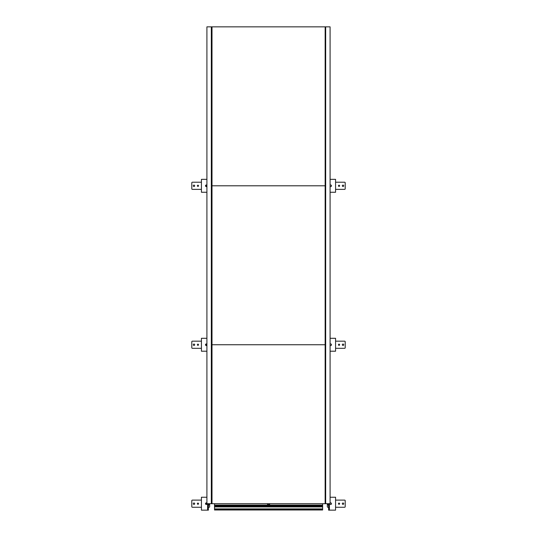 <?xml version="1.0" encoding="UTF-8"?>
<svg xmlns="http://www.w3.org/2000/svg" width="537" height="537" viewBox="0 0 537 537"><rect width="100%" height="100%" fill="white"/><g stroke="black" fill="none" stroke-linecap="round" stroke-linejoin="round"><path stroke-width="0.81" d="M211.323 503.693L211.86 503.693L211.323 503.693L211.323 26.85L211.323 503.693L206.913 503.693L206.913 26.85L212.001 26.85L212.001 503.693L325.154 503.693L325.154 344.747L212.001 344.747L325.154 344.747L325.154 185.795L212.001 185.795L325.154 185.795L325.154 26.85L325.14 503.693L330.087 503.693L330.087 26.85L325.677 26.85L325.677 503.693L325.677 26.85L212.001 26.85M211.86 503.693L211.86 26.85M269.668 503.693A1.094 1.094 0 0 1 268.574 504.787A1.094 1.094 0 0 1 267.486 503.693M269.567 503.693A0.993 0.993 0 0 1 268.574 504.686A0.993 0.993 0 0 1 267.58 503.693M267.392 503.693A1.181 1.181 0 0 0 268.574 504.874A1.181 1.181 0 0 0 269.762 503.693M214.525 509.989L214.525 509.311L322.63 509.311L322.63 509.989L214.525 509.989L214.525 503.693L214.525 505.082L322.63 505.082L322.63 503.693M214.525 509.311L214.525 508.908L322.63 508.908L322.63 505.082M322.63 509.311L322.63 508.908M214.525 508.908L214.525 506.921L322.63 506.921M335.571 507.27L344.606 507.27A0.597 0.597 0 0 0 345.204 506.673L345.204 500.712A0.597 0.597 0 0 0 344.606 500.115L335.571 500.115M327.322 503.693L327.322 506.673A0.597 0.597 0 0 0 327.919 507.27L328.617 507.27M342.324 503.693A0.698 0.698 0 0 0 343.022 504.391A0.698 0.698 0 0 0 343.714 503.693A0.698 0.698 0 0 0 343.022 502.994A0.698 0.698 0 0 0 342.324 503.693M338.451 503.693A0.597 0.597 0 0 0 339.048 504.29A0.597 0.597 0 0 0 339.639 503.693A0.597 0.597 0 0 0 339.048 503.095A0.597 0.597 0 0 0 338.451 503.693M327.872 503.693A2.833 2.833 0 0 0 328.617 505.606M335.571 348.318L344.606 348.318A0.597 0.597 0 0 0 345.204 347.728L345.204 341.767A0.597 0.597 0 0 0 344.606 341.17L335.571 341.17M342.324 344.747A0.698 0.698 0 0 0 343.022 345.439A0.698 0.698 0 0 0 343.714 344.747A0.698 0.698 0 0 0 343.022 344.049A0.698 0.698 0 0 0 342.324 344.747M338.451 344.747A0.597 0.597 0 0 0 339.048 345.338A0.597 0.597 0 0 0 339.639 344.747A0.597 0.597 0 0 0 339.048 344.15A0.597 0.597 0 0 0 338.451 344.747M335.571 189.373L344.606 189.373A0.597 0.597 0 0 0 345.204 188.776L345.204 182.815A0.597 0.597 0 0 0 344.606 182.224L335.571 182.224M342.324 185.795A0.698 0.698 0 0 0 343.022 186.493A0.698 0.698 0 0 0 343.714 185.795A0.698 0.698 0 0 0 343.022 185.104A0.698 0.698 0 0 0 342.324 185.795M338.451 185.795A0.597 0.597 0 0 0 339.048 186.393A0.597 0.597 0 0 0 339.639 185.795A0.597 0.597 0 0 0 339.048 185.205A0.597 0.597 0 0 0 338.451 185.795M201.429 500.115L192.394 500.115A0.597 0.597 0 0 0 191.796 500.712L191.796 506.673A0.597 0.597 0 0 0 192.394 507.27L201.429 507.27M208.383 507.27L209.081 507.27A0.597 0.597 0 0 0 209.678 506.673L209.678 503.693M194.676 503.693A0.698 0.698 0 0 0 193.978 502.994A0.698 0.698 0 0 0 193.286 503.693A0.698 0.698 0 0 0 193.978 504.391A0.698 0.698 0 0 0 194.676 503.693M198.549 503.693A0.597 0.597 0 0 0 197.952 503.095A0.597 0.597 0 0 0 197.361 503.693A0.597 0.597 0 0 0 197.952 504.29A0.597 0.597 0 0 0 198.549 503.693M208.383 505.606A2.833 2.833 0 0 0 209.128 503.693M201.429 341.17L192.394 341.17A0.597 0.597 0 0 0 191.796 341.767L191.796 347.728A0.597 0.597 0 0 0 192.394 348.318L201.429 348.318M194.676 344.747A0.698 0.698 0 0 0 193.978 344.049A0.698 0.698 0 0 0 193.286 344.747A0.698 0.698 0 0 0 193.978 345.439A0.698 0.698 0 0 0 194.676 344.747M198.549 344.747A0.597 0.597 0 0 0 197.952 344.15A0.597 0.597 0 0 0 197.361 344.747A0.597 0.597 0 0 0 197.952 345.338A0.597 0.597 0 0 0 198.549 344.747M201.429 182.224L192.394 182.224A0.597 0.597 0 0 0 191.796 182.815L191.796 188.776A0.597 0.597 0 0 0 192.394 189.373L201.429 189.373M194.676 185.795A0.698 0.698 0 0 0 193.978 185.104A0.698 0.698 0 0 0 193.286 185.795A0.698 0.698 0 0 0 193.978 186.493A0.698 0.698 0 0 0 194.676 185.795M198.549 185.795A0.597 0.597 0 0 0 197.952 185.205A0.597 0.597 0 0 0 197.361 185.795A0.597 0.597 0 0 0 197.952 186.393A0.597 0.597 0 0 0 198.549 185.795M329.409 503.693L329.409 510.15L335.571 510.15L335.571 497.235L330.087 497.235M329.409 510.15L329.013 510.15L329.013 503.693M328.617 503.693L328.617 510.15L329.013 510.15M330.087 351.205L335.571 351.205L335.571 338.29L330.087 338.29M330.087 192.253L335.571 192.253L335.571 179.338L330.087 179.338M206.913 497.235L201.429 497.235L201.429 510.15L207.987 510.15L207.987 503.693M207.987 510.15L208.383 510.15L208.383 503.693M206.913 338.29L201.429 338.29L201.429 351.205L206.913 351.205M206.913 179.338L201.429 179.338L201.429 192.253L206.913 192.253M330.087 503.189A0.792 0.792 0 0 1 331.497 503.693A0.792 0.792 0 0 1 330.698 504.485A0.792 0.792 0 0 1 329.906 503.693M330.087 344.244A0.792 0.792 0 0 1 331.497 344.747A0.792 0.792 0 0 1 330.087 345.251M330.087 185.299A0.792 0.792 0 0 1 331.497 185.795A0.792 0.792 0 0 1 330.087 186.299M206.913 503.189A0.792 0.792 0 0 0 205.503 503.693A0.792 0.792 0 0 0 206.302 504.485A0.792 0.792 0 0 0 207.094 503.693M206.913 344.244A0.792 0.792 0 0 0 205.503 344.747A0.792 0.792 0 0 0 206.913 345.251M206.913 185.299A0.792 0.792 0 0 0 205.503 185.795A0.792 0.792 0 0 0 206.913 186.299M325.677 26.85L325.14 26.85M214.525 506.921L214.525 505.082M206.416 502.901L206.181 504.485L206.416 502.901M206.416 343.948L206.181 345.539L206.416 343.948M206.416 185.003L206.181 186.594L206.416 185.003M267.433 503.693A1.141 1.141 0 0 0 268.574 504.834A1.141 1.141 0 0 0 269.722 503.693M214.525 506.633L322.63 506.633M214.525 506.29L322.63 506.29M214.525 505.713L322.63 505.713M214.525 505.371L322.63 505.371M328.617 504.35A2.188 2.188 0 0 1 328.516 503.693M208.484 503.693A2.188 2.188 0 0 1 208.383 504.35M207.591 510.15L207.591 503.693"/></g></svg>
